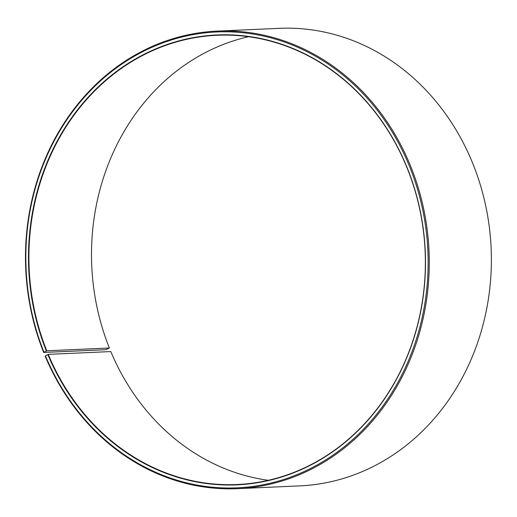<?xml version="1.0" encoding="UTF-8"?>
<svg xmlns="http://www.w3.org/2000/svg" width="517" height="517" viewBox="0 0 517 517"><rect width="100%" height="100%" fill="white"/><g stroke="black" fill="none" stroke-linecap="round" stroke-linejoin="round"><path stroke-width="0.78" d="M248.535 36.707A224.837 198.153 -92.6 0 0 109.358 347.999L105.778 349.699L43.667 352.465L46.769 350.791L109.358 347.999M237.581 488.662A229.005 201.824 -92.6 0 0 409.593 163.663A229.005 201.824 -92.6 0 0 217.166 31.11L279.283 28.338A229.005 201.824 -92.6 0 1 471.704 160.89A229.005 201.824 -92.6 0 1 299.692 485.89L237.581 488.662A229.005 201.824 -92.6 0 1 45.16 356.11L48.236 354.371A224.837 198.153 -92.6 0 0 237.161 484.513A224.837 198.153 -92.6 0 0 406.039 165.427A224.837 198.153 -92.6 0 0 217.114 35.279A224.837 198.153 -92.6 0 0 46.769 350.791M47.81 354.513A225.173 198.444 -92.6 0 0 312.43 464.182A225.173 198.444 -92.6 0 0 406.149 165.291A225.173 198.444 -92.6 0 0 143.099 54.808A225.173 198.444 -92.6 0 0 46.349 350.933M45.425 355.774A228.171 201.087 -92.6 0 0 313.567 466.903A228.171 201.087 -92.6 0 0 408.533 164.031A228.171 201.087 -92.6 0 0 141.981 52.075A228.171 201.087 -92.6 0 0 43.945 352.148M48.236 354.371L110.819 351.573A224.837 198.153 -92.6 0 0 268.323 480.293M217.166 31.11A229.005 201.824 -92.6 0 0 43.667 352.465"/></g></svg>
